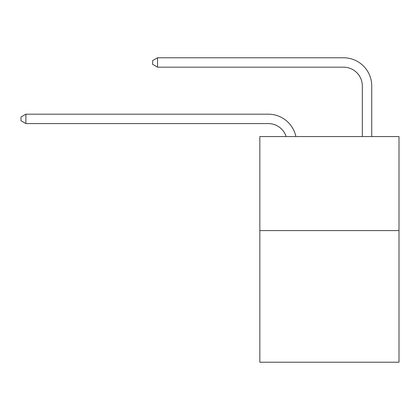 <?xml version="1.0" encoding="UTF-8"?>
<svg xmlns="http://www.w3.org/2000/svg" width="420" height="420" viewBox="0 0 420 420"><rect width="100%" height="100%" fill="white"/><g stroke="black" fill="none" stroke-linecap="round" stroke-linejoin="round"><path stroke-width="0.63" d="M399 230.591L399 362.234L259.838 362.234L259.838 136.563L399 136.563L399 230.591L259.838 230.591M268.296 123.585A18.806 18.806 -34 0 1 286.178 136.563A18.806 18.806 -34.3 0 0 268.296 123.585L25.888 123.585L21 120.766L21 117.007L25.888 114.182L268.296 114.182A28.208 28.208 146 0 1 295.901 136.563M362.329 136.563L362.329 85.974A18.806 18.806 16.4 0 0 343.523 67.168L157.531 67.168L152.644 64.349L152.644 60.585L157.531 57.766L343.523 57.766A28.208 28.208 37.8 0 1 371.731 85.974L371.731 136.563M362.329 85.974A18.806 18.806 -142.2 0 0 343.523 67.168A18.806 18.806 -142.2 0 1 362.329 85.974A18.806 18.806 -142.2 0 0 343.523 67.168A18.806 18.806 -142.2 0 1 362.329 85.974A18.806 18.806 -142.2 0 0 343.523 67.168A18.806 18.806 -142.2 0 1 362.329 85.974A18.806 18.806 -142.2 0 0 343.523 67.168A18.806 18.806 -142.2 0 1 362.329 85.974A18.806 18.806 -142.2 0 0 343.523 67.168A18.806 18.806 -142.2 0 1 362.329 85.974A18.806 18.806 -142.2 0 0 343.523 67.168A18.806 18.806 -142.2 0 1 362.329 85.974A18.806 18.806 -142.2 0 0 343.523 67.168A18.806 18.806 -142.2 0 1 362.329 85.974A18.806 18.806 -142.2 0 0 343.523 67.168A18.806 18.806 -142.2 0 1 362.329 85.974A18.806 18.806 -142.2 0 0 343.523 67.168A18.806 18.806 -142.2 0 1 362.329 85.974A18.806 18.806 -142.2 0 0 343.523 67.168A18.806 18.806 -142.2 0 1 362.329 85.974A18.806 18.806 -142.2 0 0 343.523 67.168A18.806 18.806 -142.2 0 1 362.329 85.974A18.806 18.806 -142.2 0 0 343.523 67.168A18.806 18.806 -142.2 0 1 362.329 85.974A18.806 18.806 -142.2 0 0 343.523 67.168A18.806 18.806 -142.2 0 1 362.329 85.974A18.806 18.806 -142.2 0 0 343.523 67.168A18.806 18.806 -142.2 0 1 362.329 85.974A18.806 18.806 -142.2 0 0 343.523 67.168A18.806 18.806 -142.2 0 1 362.329 85.974M25.888 114.182L25.888 123.585M157.531 57.766L157.531 67.168"/></g></svg>
